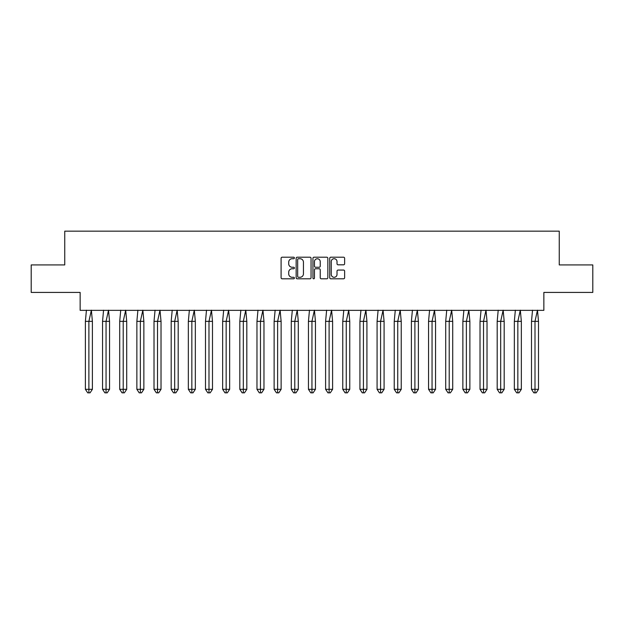 <?xml version="1.0" encoding="UTF-8"?>
<svg xmlns="http://www.w3.org/2000/svg" width="624" height="624" viewBox="0 0 624 624"><rect width="100%" height="100%" fill="white"/><g stroke="black" fill="none" stroke-linecap="round" stroke-linejoin="round"><path stroke-width="0.94" d="M294.403 257.962A0.757 0.757 0 0 0 293.647 257.205L282.173 257.205A1.076 1.076 0 0 0 281.096 258.289L281.096 277.719A1.076 1.076 0 0 0 282.173 278.803L293.647 278.803A0.757 0.757 0 0 0 294.403 278.047A0.757 0.757 0 0 0 293.647 277.29L292.165 277.29A3.455 3.455 0 0 1 288.709 273.835L288.709 272.212A3.455 3.455 0 0 1 292.165 268.757L293.647 268.757A0.757 0.757 0 0 0 294.403 268.008A0.757 0.757 0 0 0 293.647 267.251L292.165 267.251A3.455 3.455 0 0 1 288.709 263.796L288.709 262.174A3.455 3.455 0 0 1 292.165 258.718L293.647 258.718A0.757 0.757 0 0 0 294.403 257.962M31.2 264.927L31.2 292.422L80.145 292.422L80.145 310.346L543.855 310.346L543.855 292.422L592.8 292.422L592.8 264.927L559.252 264.927L559.252 231.161L64.748 231.161L64.748 264.927L31.2 264.927M343.551 264.818A1.076 1.076 0 0 0 344.627 263.741L344.627 258.289A1.076 1.076 0 0 0 343.551 257.205L330.814 257.205A1.076 1.076 0 0 0 329.729 258.289L329.729 277.719A1.076 1.076 0 0 0 330.814 278.803L343.551 278.803A1.076 1.076 0 0 0 344.627 277.719L344.627 271.136A1.076 1.076 0 0 0 343.551 270.059L338.099 270.059A1.076 1.076 0 0 0 337.022 271.136L337.022 274.404A2.886 2.886 0 0 1 334.129 277.29A2.886 2.886 0 0 1 331.243 274.404L331.243 261.604A2.886 2.886 0 0 1 334.129 258.718A2.886 2.886 0 0 1 337.022 261.604L337.022 263.741A1.076 1.076 0 0 0 338.099 264.818L343.551 264.818M311.056 258.289A1.076 1.076 0 0 0 309.972 257.205L297.235 257.205A1.076 1.076 0 0 0 296.158 258.289L296.158 277.719A1.076 1.076 0 0 0 297.235 278.803L309.972 278.803A1.076 1.076 0 0 0 311.056 277.719L311.056 258.289M314.028 257.205L326.765 257.205A1.076 1.076 0 0 1 327.842 258.289L327.842 277.719A1.076 1.076 0 0 1 326.765 278.803L321.313 278.803A1.076 1.076 0 0 1 320.229 277.719L320.229 269.841A1.076 1.076 0 0 0 319.153 268.757L315.533 268.757A1.076 1.076 0 0 0 314.457 269.841L314.457 278.047A0.757 0.757 0 0 1 313.7 278.803A0.757 0.757 0 0 1 312.944 278.047L312.944 258.289A1.076 1.076 0 0 1 314.028 257.205M298.42 258.718A0.757 0.757 0 0 0 297.671 259.475L297.671 276.533A0.757 0.757 0 0 0 298.42 277.29L299.988 277.29A3.455 3.455 0 0 0 303.443 273.835L303.443 262.174A3.455 3.455 0 0 0 299.988 258.718L298.42 258.718M320.229 261.659A2.886 2.886 0 0 0 317.343 258.773A2.886 2.886 0 0 0 314.457 261.659L314.457 266.167A1.076 1.076 0 0 0 315.533 267.251L319.153 267.251A1.076 1.076 0 0 0 320.229 266.167L320.229 261.659M87.493 321.352L85.387 321.352L85.387 389.306L88.889 389.306L88.889 321.352L85.387 321.352L86.416 310.183M88.889 392.839L90.059 392.839L92.391 389.306L88.889 389.306L88.889 392.839L87.719 392.839L85.387 389.306M92.391 389.306L92.391 321.352L88.889 321.352L91.361 310.183L92.391 321.352M104.645 321.352L102.547 321.352L102.547 389.306L106.049 389.306L106.049 321.352L102.547 321.352L103.568 310.183M106.049 392.839L107.211 392.839L109.543 389.306L106.049 389.306L106.049 392.839L104.879 392.839L102.547 389.306M109.543 389.306L109.543 321.352L106.049 321.352L108.521 310.183L109.543 321.352M121.805 321.352L119.707 321.352L119.707 389.306L123.209 389.306L123.209 321.352L119.707 321.352L120.728 310.183M123.209 392.839L124.371 392.839L126.703 389.306L123.209 389.306L123.209 392.839L122.039 392.839L119.707 389.306M126.703 389.306L126.703 321.352L123.209 321.352L125.681 310.183L126.703 321.352M138.965 321.352L136.867 321.352L136.867 389.306L140.361 389.306L140.361 321.352L136.867 321.352L137.888 310.183M140.361 392.839L141.531 392.839L143.863 389.306L140.361 389.306L140.361 392.839L139.199 392.839L136.867 389.306M143.863 389.306L143.863 321.352L140.361 321.352L142.841 310.183L143.863 321.352M156.125 321.352L154.019 321.352L154.019 389.306L157.521 389.306L157.521 321.352L154.019 321.352L155.048 310.183M157.521 392.839L158.691 392.839L161.023 389.306L157.521 389.306L157.521 392.839L156.359 392.839L154.019 389.306M161.023 389.306L161.023 321.352L157.521 321.352L159.994 310.183L161.023 321.352M173.277 321.352L171.179 321.352L171.179 389.306L174.681 389.306L174.681 321.352L171.179 321.352L172.208 310.183M174.681 392.839L175.843 392.839L178.183 389.306L174.681 389.306L174.681 392.839L173.511 392.839L171.179 389.306M178.183 389.306L178.183 321.352L174.681 321.352L177.154 310.183L178.183 321.352M190.437 321.352L188.339 321.352L188.339 389.306L191.841 389.306L191.841 321.352L188.339 321.352L189.361 310.183M191.841 392.839L193.003 392.839L195.335 389.306L191.841 389.306L191.841 392.839L190.671 392.839L188.339 389.306M195.335 389.306L195.335 321.352L191.841 321.352L194.314 310.183L195.335 321.352M207.597 321.352L205.499 321.352L205.499 389.306L208.993 389.306L208.993 321.352L205.499 321.352L206.521 310.183M208.993 392.839L210.163 392.839L212.495 389.306L208.993 389.306L208.993 392.839L207.831 392.839L205.499 389.306M212.495 389.306L212.495 321.352L208.993 321.352L211.474 310.183L212.495 321.352M224.757 321.352L222.651 321.352L222.651 389.306L226.153 389.306L226.153 321.352L222.651 321.352L223.681 310.183M226.153 392.839L227.323 392.839L229.655 389.306L226.153 389.306L226.153 392.839L224.991 392.839L222.651 389.306M229.655 389.306L229.655 321.352L226.153 321.352L228.626 310.183L229.655 321.352M241.909 321.352L239.811 321.352L239.811 389.306L243.313 389.306L243.313 321.352L239.811 321.352L240.841 310.183M243.313 392.839L244.475 392.839L246.815 389.306L243.313 389.306L243.313 392.839L242.143 392.839L239.811 389.306M246.815 389.306L246.815 321.352L243.313 321.352L245.786 310.183L246.815 321.352M259.069 321.352L256.971 321.352L256.971 389.306L260.473 389.306L260.473 321.352L256.971 321.352L257.993 310.183M260.473 392.839L261.635 392.839L263.968 389.306L260.473 389.306L260.473 392.839L259.303 392.839L256.971 389.306M263.968 389.306L263.968 321.352L260.473 321.352L262.946 310.183L263.968 321.352M276.229 321.352L274.131 321.352L274.131 389.306L277.625 389.306L277.625 321.352L274.131 321.352L275.153 310.183M277.625 392.839L278.795 392.839L281.128 389.306L277.625 389.306L277.625 392.839L276.463 392.839L274.131 389.306M281.128 389.306L281.128 321.352L277.625 321.352L280.106 310.183L281.128 321.352M293.389 321.352L291.283 321.352L291.283 389.306L294.785 389.306L294.785 321.352L291.283 321.352L292.313 310.183M294.785 392.839L295.955 392.839L298.288 389.306L294.785 389.306L294.785 392.839L293.623 392.839L291.283 389.306M298.288 389.306L298.288 321.352L294.785 321.352L297.258 310.183L298.288 321.352M310.541 321.352L308.443 321.352L308.443 389.306L311.945 389.306L311.945 321.352L308.443 321.352L309.473 310.183M311.945 392.839L313.115 392.839L315.448 389.306L311.945 389.306L311.945 392.839L310.775 392.839L308.443 389.306M315.448 389.306L315.448 321.352L311.945 321.352L314.418 310.183L315.448 321.352M327.701 321.352L325.603 321.352L325.603 389.306L329.105 389.306L329.105 321.352L325.603 321.352L326.625 310.183M329.105 392.839L330.268 392.839L332.6 389.306L329.105 389.306L329.105 392.839L327.935 392.839L325.603 389.306M332.6 389.306L332.6 321.352L329.105 321.352L331.578 310.183L332.6 321.352M344.861 321.352L342.763 321.352L342.763 389.306L346.258 389.306L346.258 321.352L342.763 321.352L343.785 310.183M346.258 392.839L347.428 392.839L349.76 389.306L346.258 389.306L346.258 392.839L345.095 392.839L342.763 389.306M349.76 389.306L349.76 321.352L346.258 321.352L348.738 310.183L349.76 321.352M362.021 321.352L359.923 321.352L359.923 389.306L363.418 389.306L363.418 321.352L359.923 321.352L360.945 310.183M363.418 392.839L364.588 392.839L366.92 389.306L363.418 389.306L363.418 392.839L362.255 392.839L359.923 389.306M366.92 389.306L366.92 321.352L363.418 321.352L365.898 310.183L366.92 321.352M379.181 321.352L377.075 321.352L377.075 389.306L380.578 389.306L380.578 321.352L377.075 321.352L378.105 310.183M380.578 392.839L381.748 392.839L384.08 389.306L380.578 389.306L380.578 392.839L379.408 392.839L377.075 389.306M384.08 389.306L384.08 321.352L380.578 321.352L383.05 310.183L384.08 321.352M396.334 321.352L394.235 321.352L394.235 389.306L397.738 389.306L397.738 321.352L394.235 321.352L395.265 310.183M397.738 392.839L398.9 392.839L401.232 389.306L397.738 389.306L397.738 392.839L396.568 392.839L394.235 389.306M401.232 389.306L401.232 321.352L397.738 321.352L400.21 310.183L401.232 321.352M413.494 321.352L411.395 321.352L411.395 389.306L414.898 389.306L414.898 321.352L411.395 321.352L412.417 310.183M414.898 392.839L416.06 392.839L418.392 389.306L414.898 389.306L414.898 392.839L413.728 392.839L411.395 389.306M418.392 389.306L418.392 321.352L414.898 321.352L417.37 310.183L418.392 321.352M430.654 321.352L428.555 321.352L428.555 389.306L432.05 389.306L432.05 321.352L428.555 321.352L429.577 310.183M432.05 392.839L433.22 392.839L435.552 389.306L432.05 389.306L432.05 392.839L430.888 392.839L428.555 389.306M435.552 389.306L435.552 321.352L432.05 321.352L434.53 310.183L435.552 321.352M447.814 321.352L445.708 321.352L445.708 389.306L449.21 389.306L449.21 321.352L445.708 321.352L446.737 310.183M449.21 392.839L450.38 392.839L452.712 389.306L449.21 389.306L449.21 392.839L448.048 392.839L445.708 389.306M452.712 389.306L452.712 321.352L449.21 321.352L451.682 310.183L452.712 321.352M464.966 321.352L462.868 321.352L462.868 389.306L466.37 389.306L466.37 321.352L462.868 321.352L463.897 310.183M466.37 392.839L467.532 392.839L469.872 389.306L466.37 389.306L466.37 392.839L465.2 392.839L462.868 389.306M469.872 389.306L469.872 321.352L466.37 321.352L468.842 310.183L469.872 321.352M482.126 321.352L480.028 321.352L480.028 389.306L483.53 389.306L483.53 321.352L480.028 321.352L481.049 310.183M483.53 392.839L484.692 392.839L487.024 389.306L483.53 389.306L483.53 392.839L482.36 392.839L480.028 389.306M487.024 389.306L487.024 321.352L483.53 321.352L486.002 310.183L487.024 321.352M499.286 321.352L497.188 321.352L497.188 389.306L500.682 389.306L500.682 321.352L497.188 321.352L498.209 310.183M500.682 392.839L501.852 392.839L504.184 389.306L500.682 389.306L500.682 392.839L499.52 392.839L497.188 389.306M504.184 389.306L504.184 321.352L500.682 321.352L503.162 310.183L504.184 321.352M516.446 321.352L514.34 321.352L514.34 389.306L517.842 389.306L517.842 321.352L514.34 321.352L515.369 310.183M517.842 392.839L519.012 392.839L521.344 389.306L517.842 389.306L517.842 392.839L516.68 392.839L514.34 389.306M521.344 389.306L521.344 321.352L517.842 321.352L520.315 310.183L521.344 321.352M533.598 321.352L531.5 321.352L531.5 389.306L535.002 389.306L535.002 321.352L531.5 321.352L532.529 310.183M535.002 392.839L536.164 392.839L538.504 389.306L535.002 389.306L535.002 392.839L533.832 392.839L531.5 389.306M538.504 389.306L538.504 321.352L535.002 321.352L537.475 310.183L538.504 321.352"/></g></svg>
